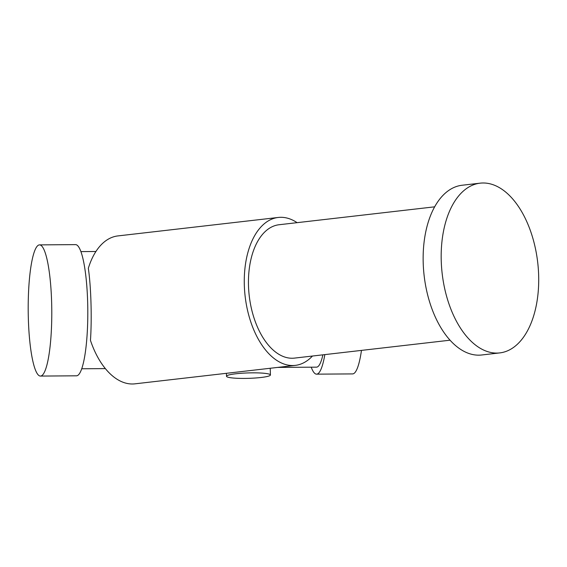 <?xml version="1.0" encoding="UTF-8"?>
<svg xmlns="http://www.w3.org/2000/svg" width="567" height="567" viewBox="0 0 567 567"><rect width="100%" height="100%" fill="white"/><g stroke="black" fill="none" stroke-linecap="round" stroke-linejoin="round"><path stroke-width="0.85" d="M322.892 354.836A58.585 10.532 89.6 0 1 316.528 367.147L277.639 367.416M297.101 222.661A74.447 41.908 83.4 0 0 278.255 217.459L117.922 235.915A74.447 41.908 83.4 0 0 88.324 268.304C91.039 286.47 91.982 317.995 90.465 340.413A74.447 41.908 83.4 0 0 134.946 383.838L295.279 365.382A74.447 41.908 83.4 0 0 312.452 356.033M361.47 350.392A65.595 11.794 89.6 0 1 352.596 373.908L316.577 374.156A65.595 11.794 89.6 0 1 311.226 367.182M324.834 354.609A65.595 11.794 89.6 0 1 316.577 374.156M28.35 318.789A65.595 11.794 89.6 0 1 39.541 244.88A65.595 11.794 89.6 0 1 51.781 310.39A65.595 11.794 89.6 0 1 40.448 376.07A65.595 11.794 89.6 0 1 28.35 318.789M39.541 244.88L75.553 244.625A65.595 11.794 89.6 0 1 87.8 310.142A65.595 11.794 89.6 0 1 76.46 375.815L40.448 376.07M278.255 217.459A74.447 41.908 83.4 0 0 248.658 249.849A74.447 41.908 83.4 0 0 253.116 328.25A74.447 41.908 83.4 0 0 295.279 365.382M434.676 206.827L279.099 224.738A67.126 37.791 83.4 0 0 249.225 295.74A67.126 37.791 83.4 0 0 294.443 358.11L450.028 340.2M538.65 275.293A85.433 48.096 83.4 0 0 480.178 183.162A85.433 48.096 83.4 0 0 442.168 273.535A85.433 48.096 83.4 0 0 499.711 352.915A85.433 48.096 83.4 0 0 538.65 275.293M480.178 183.162L462.14 185.239A85.433 48.096 83.4 0 0 424.13 275.612A85.433 48.096 83.4 0 0 481.674 354.992L499.711 352.915M270.076 375.474A21.971 2.715 -1.7 0 1 244.568 378.416A21.971 2.715 -1.7 0 1 226.509 376.275A21.971 2.715 -1.7 0 1 248.389 372.916A21.971 2.715 -1.7 0 1 270.424 374.978A21.971 2.715 -1.7 0 1 270.076 375.474M95.922 251.5L80.911 251.606M105.349 368.607L81.719 368.77M226.417 373.306L226.509 376.275M270.225 368.267L270.424 374.978"/></g></svg>
